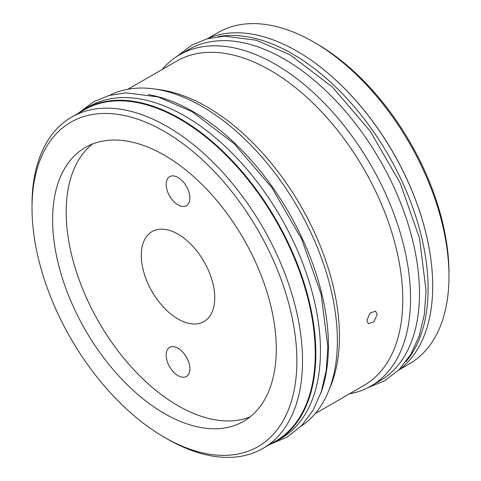 <?xml version="1.0" encoding="UTF-8"?>
<svg xmlns="http://www.w3.org/2000/svg" width="481" height="481" viewBox="0 0 481 481"><rect width="100%" height="100%" fill="white"/><g stroke="black" fill="none" stroke-linecap="round" stroke-linejoin="round"><path stroke-width="0.72" d="M32.017 207.954A187.283 108.129 60 0 1 164.448 131.493A187.283 108.129 60 0 1 296.873 360.864A187.283 108.129 60 0 1 164.442 437.325A187.283 108.129 60 0 1 32.017 207.954L32.017 204.69A191.276 110.432 60 0 1 71.633 117.123A191.276 110.432 60 0 1 219.029 168.374A191.276 110.432 60 0 1 302.525 360.864A191.276 110.432 60 0 1 262.909 448.43A191.276 110.432 60 0 1 167.268 438.955L164.442 437.325M52.609 219.841A158.159 91.312 60 0 1 85.365 147.439A158.159 91.312 60 0 1 207.245 189.809A158.159 91.312 60 0 1 276.28 348.978A158.159 91.312 60 0 1 243.524 421.38A158.159 91.312 60 0 1 121.651 379.01A158.159 91.312 60 0 1 52.609 219.841M262.909 448.43L275.625 441.089A191.276 110.432 60 0 0 315.241 353.523A191.276 110.432 -120 0 0 231.746 161.033A191.276 110.432 -120 0 0 84.349 109.788L71.633 117.123M269.33 444.721A191.727 110.696 -120 0 0 276.136 441.317A191.727 110.696 -120 0 0 305.525 287.68A191.727 110.696 -120 0 0 180.273 118.729A191.727 110.696 60 0 0 84.403 109.229A191.727 110.696 60 0 0 78.054 113.42M276.136 441.317L280.748 438.654A191.727 110.696 -120 0 0 310.137 285.017A191.727 110.696 -120 0 0 184.884 116.059A191.727 110.696 60 0 0 89.021 106.566L84.403 109.229M148.124 94.553A191.276 110.432 -120 0 1 328.427 345.911A191.276 110.432 60 0 1 320.701 393.47M109.608 95.316A191.276 110.432 60 0 1 153.86 88.895A191.276 110.432 60 0 1 202.122 106.481A191.276 110.432 60 0 1 337.373 340.746A191.276 110.432 60 0 1 328.469 391.336A191.276 110.432 60 0 1 300.787 426.449M153.86 88.895L159.788 89.706A187.265 108.117 60 0 1 207.034 106.92A187.265 108.117 60 0 1 339.454 336.273A187.265 108.117 60 0 1 330.736 385.798L328.469 391.336M366.889 320.43L369.979 313.071L375.607 311.147L377.164 314.496L373.905 321.759L368.344 323.725L366.889 320.43M127.976 89.232L176.737 61.075A187.265 108.117 60 0 1 270.37 70.352A187.265 108.117 60 0 1 402.789 299.705A187.265 108.117 60 0 1 364.003 385.431L315.235 413.588M162.169 69.486A191.276 110.432 60 0 1 179.647 54.768A191.276 110.432 60 0 1 275.288 64.238A191.276 110.432 60 0 1 410.54 298.503A191.276 110.432 60 0 1 370.923 386.069A191.276 110.432 60 0 1 349.434 393.843M179.647 54.768L188.594 49.597A191.276 110.432 -120 0 1 335.991 100.842A191.276 110.432 -120 0 1 419.486 293.338A191.276 110.432 60 0 1 379.87 380.904L370.923 386.069M405.886 361.772A191.727 110.696 -120 0 0 411.814 204.954A191.727 110.696 -120 0 0 292.52 53.92A191.727 110.696 60 0 0 218.17 36.634M398.352 370.388A191.727 110.696 -120 0 0 420.845 215.187A191.727 110.696 -120 0 0 297.138 51.257A191.727 110.696 60 0 0 206.938 38.853M431.331 263.029A191.276 110.432 -120 0 0 316.408 63.973M208.081 38.354L218.091 32.57A191.276 110.432 60 0 1 313.732 42.045L316.558 43.675A187.283 108.129 60 0 1 448.983 273.046L448.983 276.31A191.276 110.432 60 0 1 409.367 363.877L399.356 369.655M313.732 42.045A191.276 110.432 60 0 1 448.983 276.31M250.018 416.955A158.159 91.312 60 0 1 130.82 366.402A158.159 91.312 60 0 1 66.18 212.007A158.159 91.312 -120 0 1 92.442 144.023M141.288 255.369A51.942 29.99 -120 0 0 163.961 307.642A51.942 29.99 -120 0 0 203.992 321.555A51.942 29.99 -120 0 0 214.748 297.781A51.942 29.99 -120 0 0 192.075 245.508A51.942 29.99 -120 0 0 152.05 231.589A51.942 29.99 -120 0 0 141.288 255.369M166.149 355.104A16.781 9.686 -120 0 0 173.479 371.987A16.781 9.686 -120 0 0 186.412 376.485A16.781 9.686 -120 0 0 189.887 368.801A16.781 9.686 -120 0 0 182.558 351.918A16.781 9.686 -120 0 0 169.631 347.42A16.781 9.686 -120 0 0 166.149 355.104M189.887 198.046A16.781 9.686 -120 0 0 182.558 181.157A16.781 9.686 -120 0 0 169.631 176.659A16.781 9.686 -120 0 0 166.149 184.343A16.781 9.686 -120 0 0 173.479 201.232A16.781 9.686 -120 0 0 186.412 205.73A16.781 9.686 -120 0 0 189.887 198.046M79.058 112.686L93.591 101.78L109.019 95.472L126.052 92.839L158.165 96.958L191.925 111.592L234 143.548L271.819 187.584L301.821 239.478L321.128 294.252L327.85 346.699L326.214 370.496L321.23 391.931L312.957 410.485L301.539 425.679L287.235 437.055L270.466 444.222M176.623 56.626L191.811 45.076L207.239 38.769L224.272 36.135L256.385 40.248L290.145 54.882L332.341 86.959L370.256 131.181L400.276 183.279L419.51 238.221L426.07 290.764L424.314 314.568L419.198 335.966L410.774 354.461L399.194 369.552L384.722 380.778L367.797 387.758"/></g></svg>
